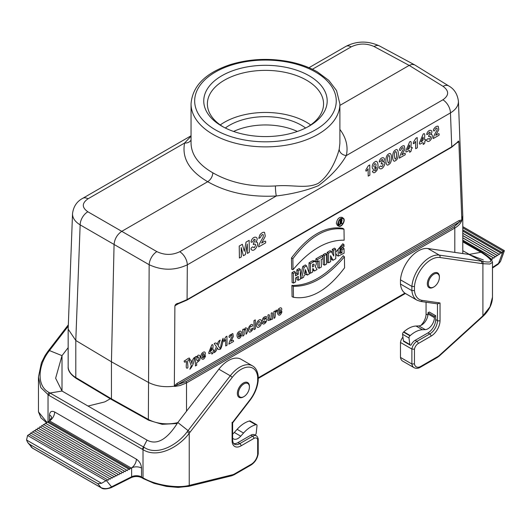 <?xml version="1.0" encoding="UTF-8"?>
<svg xmlns="http://www.w3.org/2000/svg" width="531" height="531" viewBox="0 0 531 531"><rect width="100%" height="100%" fill="white"/><g stroke="black" fill="none" stroke-linecap="round" stroke-linejoin="round"><path stroke-width="0.8" d="M297.36 131.449A50.823 29.344 0 0 0 233.58 131.449M309.115 75.747A61.715 35.63 180 0 1 309.115 126.139A61.715 35.63 180 0 1 221.832 126.139L221.832 126.139A61.715 35.63 180 0 1 221.832 75.747A61.715 35.63 180 0 1 309.115 75.747M461.837 220.206L461.771 220.69C460.463 223.637 458.14 226.087 454.808 228.031L186.52 382.931L180.155 385.499L174.633 386.462L174.347 385.884L174.885 306.414C174.931 304.681 176.219 303.593 178.748 303.161L187.078 299.623L451.748 146.815L457.45 142.255C458.406 140.682 458.884 140.742 458.89 142.441L461.837 220.206L462.773 215.725M174.347 385.884L177.088 383.382L459.063 220.584L461.837 219.907M458.89 142.441L458.552 141.764L458.007 141.93L451.523 147.333A1.089 0.631 -120 0 0 451.748 146.815L450.461 112.904A10.892 6.286 -120 0 0 442.894 99.801C449.133 95.414 449.199 90.934 443.086 86.354L409.175 65.406L339.893 105.403M178.482 303.692L175.097 305.65L174.885 306.414M339.249 252.716L340.597 252.019L340.55 249.032L342.86 247.698L344.035 248.634L344.101 253.214L338.293 256.088L338.041 249.397L343.975 244.652L342.8 243.756L335.698 252.232M338.267 256.075L336.906 255.477L335.711 253.294M291.897 285.412L292.077 296.696L293.47 297.3C310.681 300.015 327.72 290.178 344.586 267.79L344.42 256.798L343.245 255.769C326.286 275.947 309.175 285.824 291.897 285.412L293.298 286.309L293.47 297.3M343.318 218.254L342.117 217.378C339.143 216.867 337.212 218.845 336.322 223.319L337.49 225.582L338.851 226.186C341.692 227.766 346.112 219.927 343.318 218.254C340.444 217.756 338.579 219.668 337.716 223.996L338.851 226.179M306.566 265.865L304.163 267.252L301.562 278.45L303.639 277.248L304.071 275.37L306.905 273.73L307.389 275.078L309.467 273.883L306.566 265.865L305.365 264.949L302.796 266.429L300.433 276.591M305.949 274.288L307.389 275.078M298.389 280.282L300.473 279.074L300.327 269.469L298.243 270.671L298.296 274.261L295.501 275.874L295.448 272.284L294.274 271.348L291.964 272.682L292.116 282.552L293.51 283.096L295.594 281.895L295.535 278.005L298.329 276.392L298.389 280.282L296.995 279.737L296.955 277.189M300.327 269.469L299.152 268.533L296.842 269.867L296.895 273.452L295.482 274.275M314.465 270.996L317.04 269.509L315.241 266.476L316.284 264.166L316.376 263.057L315.719 261.644L314.518 260.767L312.46 260.847L309.009 262.838L309.161 272.708L310.555 273.253L312.64 272.051L312.872 268.301L314.465 270.996L313.117 270.425L312.6 269.562M319.257 268.228L321.341 267.027L321.228 259.553L323.054 258.497L323.021 256.367L321.846 255.431L315.892 258.869L315.925 261.259L317.319 261.81L319.144 260.754L319.257 268.228L317.863 267.684L317.77 261.551M323.08 254.721L323.226 264.584L324.62 265.135L326.711 263.927L326.558 254.322L325.39 253.387L323.08 254.721L324.474 255.524L324.62 265.135M333.056 260.263L335.798 258.683L335.652 249.079L333.667 250.22L333.753 256.061L331.324 251.575L330.109 250.659L327.136 252.378L327.282 262.248L328.676 262.792L330.66 261.644L330.567 255.676L333.056 260.263L331.702 259.699L330.601 257.661M335.652 249.079L334.477 248.136L332.267 249.411L332.326 253.426M291.652 269.244L291.479 257.96C308.398 235.459 325.516 225.582 342.82 228.317L343.995 229.193L344.161 240.185C326.93 239.866 309.892 249.703 293.046 269.695L291.652 269.244M338.274 225.058L339.886 224.573M340.358 224.221L341.134 223.405M341.625 222.688L342.07 218.327M340.072 224.646L340.013 220.723L341.479 219.94L342.09 220.372L341.3 222.144L342.09 223.485L341.772 223.67L340.968 222.323L340.338 222.688L340.072 224.646L338.678 224.102L338.639 221.288M340.404 219.044L341.878 220.02M341.772 223.67L340.338 222.967M68.167 329.147L75.794 340.484L111.444 361.797L114.072 244.439C114.63 238.85 117.192 234.483 121.765 231.337L156.857 251.614A10.892 6.067 120 0 0 149.158 264.717L80.154 224.879C75.03 221.732 72.481 218.022 72.521 213.747L68.167 329.101M177.175 423.499L162.174 424.322L148.726 420.26A1.812 1.029 -60.9 0 1 148.355 419.43L111.444 398.847L111.809 399.677L76.172 378.371C70.464 374.415 67.789 370.499 68.16 366.622A27.227 15.718 0 0 0 75.8 377.541L111.444 398.847L111.444 361.797L148.361 382.38C155.882 386.216 164.557 387.477 174.387 386.163M156.857 251.614C164.537 255.278 172.17 255.318 179.75 251.727A10.892 6.286 60 0 1 187.317 264.83C174.686 270.691 161.968 270.651 149.158 264.717L148.355 419.43A27.227 15.718 0 0 0 177.746 422.63M458.419 101.182L458.426 101.262C458.459 105.762 455.804 109.645 450.461 112.904L187.317 264.83L187.078 299.623A1.089 0.631 -120 0 1 186.852 300.134L178.635 303.646L178.748 303.161M191.047 143.264C191.379 154.82 198.64 164.676 212.845 172.821C212.539 176.597 210.827 179.564 207.707 181.715L121.765 231.337L87.854 211.776A10.892 6.505 120 0 0 80.154 224.879L75.794 340.484L75.8 377.541A1.812 1.069 -59.1 0 0 76.172 378.371M191.047 140.071A7.261 5.921 13.4 0 1 184.609 143.031L191.047 136.188M308.982 67.703L345.88 46.396A10.892 6.286 60 0 1 351.19 46.861L312.401 69.256M339.893 129.405C346.166 137.814 348.309 146.529 346.331 155.556C339.986 166.508 330.68 176.551 318.414 185.677C306.367 190.583 292.329 194.021 276.312 195.979C249.869 197.419 227.002 192.667 207.707 181.715C189.401 170.955 181.702 158.065 184.609 143.031L88.046 198.786A10.892 6.286 -120 0 0 82.736 198.322L82.736 198.322C76.809 201.468 73.404 206.605 72.521 213.747M345.88 46.396C356.726 40.841 367.897 40.675 379.38 45.898L379.38 45.898A10.892 6.292 118.3 0 0 374.083 46.522C366.403 43.13 358.77 43.243 351.19 46.861M374.083 46.522L409.175 65.406L412.056 64.384L414.525 64.809L448.675 85.903A10.892 6.286 121.7 0 0 443.086 86.354M212.845 172.821C230.434 182.87 251.296 187.244 275.43 185.95C292.269 184.416 306.168 189.082 318.096 183.441C329.831 175.416 336.727 158.782 339.223 149.118L339.893 143.297M442.894 99.801L346.331 155.556A7.261 5.828 13 0 1 339.223 149.118M275.43 185.95A7.261 0.836 -94 0 0 276.312 195.979L179.75 251.727M461.771 220.69L177.726 384.61L185.883 381.683L454.171 226.79L459.7 221.812A1.089 0.631 60 0 1 459.063 220.584M295.448 272.284L293.364 273.492L293.51 283.096M293.364 273.492L291.964 272.682M298.243 270.671L296.842 269.867M298.296 274.261L296.895 273.452M306.48 272.556L305.411 269.602L304.455 273.724L306.48 272.556L304.96 271.553M301.562 278.45L300.46 278.045M304.163 267.252L302.796 266.429M313.177 264.199C314.485 264.232 314.498 265.022 313.217 266.555L312.56 266.927L312.527 264.577L313.834 264.113M312.779 264.431L312.533 265.035M315.719 261.644L314.133 261.531L310.409 263.648L310.555 273.253M310.409 263.648L309.009 262.838M323.021 256.367L317.286 259.679L317.319 261.81M317.286 259.679L315.892 258.869M326.558 254.322L324.474 255.524M331.324 251.575L328.53 253.187L328.676 262.792M328.53 253.187L327.136 252.378M333.667 250.22L332.267 249.411M293.046 269.695L292.88 258.703L291.479 257.96M292.88 258.703C309.706 236.335 326.744 226.498 343.995 229.193M338.008 223.83L338.778 225.675C341.38 227.839 346.013 219.622 342.853 218.453C340.271 218.374 338.659 220.166 338.008 223.83M344.42 256.798C327.501 276.83 310.462 286.667 293.298 286.309M343.975 244.652L344.002 246.543L340.046 248.933L339.674 253.44L341.991 252.802L340.597 252.019M341.991 252.802L341.951 249.842L340.55 249.032M341.951 249.842L344.035 248.634M340.311 220.896L340.331 222.35L341.214 221.839L341.194 220.385L340.311 220.896M341.572 220.312L341.194 220.385M340.013 220.723L339.243 220.279M177.088 383.382A1.089 0.631 60 0 0 177.726 384.61L174.633 386.462M457.45 142.255A1.089 0.85 40.2 0 1 457.277 142.733L458.658 141.936M175.097 305.65L176.226 304.615M178.449 303.559L176.199 304.628M111.809 399.677L148.726 420.26M307.788 126.876A58.085 33.539 -0 0 0 323.558 103.903A58.085 33.539 -0 0 0 265.473 70.371A58.085 33.539 -0 0 0 207.382 103.903A58.085 33.539 -0 0 0 223.153 126.876M310.695 124.951A58.085 33.539 -0 0 0 220.246 124.951M225.323 128.004A50.823 29.344 180 0 1 301.409 125.25A50.823 29.344 180 0 1 305.617 128.004M243.908 396.617A7.792 4.5 -60 0 1 238.399 393.398A7.792 4.5 -60 0 1 243.975 383.853A7.792 4.5 -60 0 1 249.417 387.185A7.792 4.5 -60 0 1 244.008 396.557A7.792 4.5 -60 0 1 243.908 396.617M244.008 396.557L243.503 396.863A8.529 4.925 -60 0 1 243.39 396.922A8.529 4.925 -60 0 1 239.182 397.374A8.529 4.925 -60 0 1 239.129 387.491A8.529 4.925 -60 0 1 247.711 382.599A8.529 4.925 -60 0 1 249.424 386.601L249.417 387.185M433.873 286.939A7.792 4.5 -60 0 1 428.364 283.72A7.792 4.5 -60 0 1 433.94 274.175A7.792 4.5 -60 0 1 439.383 277.507A7.792 4.5 -60 0 1 433.973 286.879A7.792 4.5 -60 0 1 433.873 286.939M433.973 286.879L433.469 287.185A8.529 4.925 -60 0 1 433.362 287.244A8.529 4.925 -60 0 1 429.148 287.696A8.529 4.925 -60 0 1 429.094 277.819A8.529 4.925 -60 0 1 437.677 272.921A8.529 4.925 -60 0 1 439.389 276.923L439.383 277.507M420.877 325.41A10.892 6.286 120 0 0 426.061 314.007L426.061 302.225M462.78 250.705L471.057 255.365M462.78 241.811L480.913 252.278L468.933 254.442L482.307 261.332C493.93 263.502 493.704 260.615 481.63 252.67L480.92 252.278L481.823 252.192L462.78 241.2M462.78 227.872L503.368 251.309L501.795 252.358L501.357 253.241L500.361 252.763L499.518 254.462L498.523 253.984L497.68 255.683L496.684 255.205L495.841 256.904L494.846 256.427L494.009 258.126L493.007 257.648L492.171 259.347L491.168 258.869L490.989 259.228M411.047 345.057A7.261 4.195 -60 0 1 415.149 340.318L427.986 332.904A10.892 6.286 -60 0 0 435.685 319.569L435.685 315.713L429.274 312.009L427.986 312.752L427.986 313.934A9.073 5.237 -60 0 1 418.859 325.921L416.052 326.034A25.415 14.676 120 0 0 403.806 331.862L403.527 332.114A1.812 1.049 120 0 0 402.584 334.284L403.387 340.783A1.812 1.049 120 0 0 403.752 341.426L410.171 345.13A1.812 1.049 120 0 0 411.047 345.057M414.459 349.212A5.443 3.146 -60 0 1 418.216 343.57L431.053 336.156A12.704 7.334 120 0 0 440.033 320.591L440.033 302.962L422.205 300.393A23.596 13.627 -60 0 1 414.459 290.557L414.459 286.501A23.596 13.627 -60 0 1 439.894 257.502L482.905 263.728L489.901 264.007L492.476 262.341L492.476 297.148L489.96 306.872L482.905 315.852L439.482 355.312A9.073 5.237 -60 0 1 437.71 356.62L420.784 366.39A9.073 5.237 -60 0 1 414.459 363.888L414.459 349.212L411.89 349.059L400.48 342.475A7.261 4.195 -60 0 1 402.929 337.072M414.459 286.501L411.89 286.421L400.48 279.837L400.48 284.045L411.89 290.63A25.415 14.676 120 0 0 417.061 300.214L405.651 293.63A25.415 14.676 -60 0 1 400.48 284.045M400.48 342.475L400.48 357.423L411.89 364.007A10.892 6.286 120 0 0 414.054 367.671L402.644 361.087A10.892 6.286 -60 0 1 400.48 357.423M400.48 279.837A25.415 14.676 -60 0 1 427.88 248.528L468.933 254.442L483.323 259.944M482.307 261.332A1.812 1.447 -80.3 0 1 482.905 263.728L482.905 315.852A1.812 0.704 47.3 0 1 482.852 316.449L439.416 355.909A1.812 0.717 47.7 0 0 439.482 355.312M482.407 316.31A1.812 0.704 47.3 0 1 482.354 316.907M414.459 363.888L411.89 364.007L411.89 349.059A7.261 4.195 120 0 1 416.928 341.347L415.149 340.318M440.033 302.962L437.471 303.785M422.205 300.393A1.812 1.447 98.2 0 1 420.665 301.449L437.809 303.918M414.459 290.557L411.89 290.63L411.89 286.421A25.415 14.676 120 0 1 439.29 255.112L427.88 248.528M482.095 263.588L481.491 261.192L439.29 255.112A1.812 1.447 -81.8 0 1 439.894 257.502M462.78 229.83L501.795 252.358M503.368 251.309L504.39 250.712L504.045 250.519M503.01 251.548L498.536 263.416L500.494 261.517L504.39 250.712L462.78 226.691M492.476 267.438L498.536 263.416A1.812 1.122 56.4 0 1 498.171 264.239L492.476 268.022M498.523 253.984L462.78 233.355M499.518 254.462L462.78 233.248M500.361 252.763L462.78 231.071M494.846 256.427L462.78 237.915M495.841 256.904L462.78 237.815M496.684 255.205L462.78 235.631M491.168 258.869L489.98 258.185M492.171 259.347L489.701 257.92M493.007 257.648L462.78 240.198M494.009 258.126L462.78 240.098M497.68 255.683L462.78 235.532M501.357 253.241L462.78 230.965M435.685 315.713L434.404 316.456L427.986 312.752M434.404 316.456L434.404 317.638A9.073 5.237 -60 0 1 425.278 329.625L422.47 329.738A25.415 14.676 120 0 0 410.224 335.572L409.939 335.818A1.812 1.049 120 0 0 409.003 337.988L409.806 344.486A1.812 1.049 120 0 0 410.171 345.13M233.64 443.531A10.892 6.286 120 0 0 238.021 442.582L250.858 435.174L252.637 436.197L239.8 443.611A10.892 6.286 -60 0 1 234.357 444.148C233.301 443.352 232.731 441.938 232.631 439.907A1.812 1.049 180 0 1 232.1 440.644A12.704 7.334 120 0 0 241.081 445.834L253.918 438.42A5.443 3.146 -60 0 1 257.674 439.728L257.674 454.403A9.073 5.237 -60 0 1 251.349 464.213L234.423 473.984A9.073 5.237 -60 0 1 232.651 474.721L189.228 485.407C177.633 488.54 155.503 485.268 143.018 477.834L143.018 449.657C157.342 458.678 178.695 447.46 189.228 433.276L190.052 432.181M38.464 377.056L40.814 387.597L48.733 395.223L142.321 449.259L147.014 440.113L62.008 391.035L55.629 378.225L62.008 355.651L49.449 350.566L48.633 351.668C38.086 365.301 36.168 386.223 49.31 392.608L50.02 393.013L62.008 391.035L62.008 355.651L68.16 347.666M131.628 467.871A7.261 4.195 -0 0 1 141.531 468.077C141.233 464.286 139.514 461.313 136.381 459.169A7.261 4.195 -60 0 1 131.25 468.063L130.035 468.667L48.487 421.587L49.536 420.891L131.25 468.063L131.628 467.871L131.628 476.765L111.537 486.847C108.165 488.865 104.673 489.137 101.056 487.67A1.812 1.049 120 0 0 101.235 487.823A1.812 1.049 120 0 0 101.527 487.909M51.607 417.459A7.261 4.195 -0 0 0 49.522 414.95L49.529 420.897M136.381 459.169L54.673 411.996C51.567 410.582 49.854 411.565 49.529 414.95M54.673 411.996A7.261 4.195 -60 0 1 49.536 420.891L49.874 420.665M29.603 434.697L30.579 432.938L109.439 478.464L108.291 480.177L29.145 434.431L27.579 435.486L26.55 440.013L27.698 442.482L29.49 444.221L97.777 483.648L101.056 487.67L32.345 447.998L30.931 446.75M31.462 433.442L32.418 431.716L111.55 477.402L110.402 479.115L109.439 478.464M33.3 432.221L34.256 430.495L113.667 476.34L112.519 478.053L111.55 477.402M35.139 430.999L36.095 429.274L115.785 475.278L114.636 476.991L113.667 476.34M36.978 429.778L37.933 428.052L117.895 474.216L116.747 475.929L115.785 475.278M38.816 428.563L39.772 426.831L120.013 473.154L118.864 474.873L117.895 474.216M40.655 427.342L41.61 425.61L122.123 472.099L120.982 473.811L120.013 473.154M42.487 426.121L43.449 424.388L124.241 471.037L123.092 472.749L122.123 472.099M44.325 424.9L45.288 423.167L126.358 469.975L125.21 471.687L124.241 471.037M46.164 423.678L47.126 421.946L128.469 468.913L127.321 470.625L126.358 469.975M48.002 422.457L48.487 421.587M88.013 406.049L103.797 402.159A10.892 6.286 120 0 0 105.921 401.277L110.282 398.761M46.907 422.337L38.464 411.857L38.464 377.11M48.845 350.692L49.449 350.566L68.28 326.107M68.326 324.813L47.87 351.409L48.633 351.668M48.733 395.223L50.02 393.013L144.273 447.441C156.964 455.97 177.029 445.522 187.237 431.69L188.074 430.601L177.819 422.517L218.872 369.198A25.415 14.676 -60 0 1 241.101 359.288L252.504 365.872A25.415 14.676 120 0 0 230.275 375.782L188.074 430.601L190.038 432.207L232.239 377.388A23.596 13.627 -60 0 1 257.674 377.017L257.674 381.072A23.596 13.627 -60 0 1 249.928 399.856L232.1 423.015L232.1 440.644M27.572 435.486L105.968 480.747L107.786 479.838M105.961 480.741L101.534 483.303L97.777 483.648M130.035 468.667L129.438 469.563L128.469 468.913M177.819 422.517C167.112 439.582 156.844 445.443 147.014 440.113M253.918 438.42A1.812 1.049 60 0 0 252.637 436.197A7.261 4.195 120 0 1 256.267 435.838L254.488 434.809A7.261 4.195 120 0 0 250.858 435.174M188.366 486.429A1.812 1.308 -103 0 0 189.228 485.407L189.228 433.276L187.237 431.69M188.591 486.343A1.812 1.308 -103 0 0 188.863 486.316A1.812 1.308 -103 0 0 189.726 485.288M258.205 453.666L257.674 454.403M258.172 438.779L257.674 439.728M232.631 439.907L232.631 422.888L250.081 400.221A1.812 0.332 -142.4 0 0 249.928 399.856M232.1 422.351L232.1 439.164M258.205 380.322L258.205 376.233M258.205 380.415L257.674 381.072M258.179 376.174L257.674 377.017M111.165 487.677A1.812 0.969 -116.7 0 0 111.537 486.847L106.386 480.542M142.693 478.219L141.531 476.964A7.261 4.195 -0 0 0 131.628 476.765A1.812 0.969 -116.7 0 1 131.257 477.595L111.158 487.677C106.306 489.27 103.001 489.317 101.235 487.823L32.524 448.157A1.812 1.049 120 0 0 32.756 448.23M232.631 434.039A9.073 5.237 120 0 0 234.317 432.466L237.125 429.333A25.415 14.676 -60 0 1 249.364 421.03L249.65 420.95A1.812 1.049 -60 0 1 250.22 421.003L256.639 424.707A1.812 1.049 -60 0 1 257.004 425.743L256.201 433.17A1.812 1.049 -60 0 1 255.033 435.128M232.631 438.155A9.073 5.237 120 0 0 233.481 438.885A9.073 5.237 120 0 0 240.735 436.17L243.537 433.037A25.415 14.676 -60 0 1 255.783 424.734L256.068 424.661A1.812 1.049 -60 0 1 256.639 424.707M184.217 360.888C185.963 360.509 189.998 356.069 189.746 359.228C186.076 360.357 188.372 364.936 187.815 367.864C185.014 369.722 186.939 363.191 186.295 361.219C184.795 362.54 184.104 362.434 184.217 360.888M191.996 363.549C192.076 360.801 192.899 358.77 194.472 357.463C194.18 362.281 192.653 366.204 189.886 369.224L191.319 365.859L189.308 360.443C191.585 358.445 191.173 362.361 191.996 363.549M197.837 360.848C199.225 358.797 199.198 357.449 197.751 356.792C196.304 359.155 196.331 360.503 197.837 360.848M198.09 355.226C200.174 354.821 200.698 356.5 199.656 360.264L197.426 362.248C196.656 362.182 196.43 363.164 196.755 365.195L195.421 365.965L195.289 356.991C196.204 356.188 196.623 356.268 196.536 357.23L198.09 355.226M202.278 355.67C206.094 354.396 202.477 351.821 202.278 355.67M203.154 352.305C206.313 350.44 206.088 356.493 202.271 356.739C202.756 359.693 204.037 355.896 205.543 355.83C202.736 364.127 198.196 355.219 203.154 352.305M210.09 351.655C211.65 350.931 212.161 349.597 211.637 347.672L210.09 351.655M212.971 349.995C214.212 349.783 214.219 350.287 212.997 351.502C213.316 352.783 212.898 353.633 211.736 354.051C212.812 349.876 208.059 356.042 208.849 352.378L211.769 344.944C213.98 343.418 212.473 348.482 212.971 349.995M218.108 345.721L220.544 348.967C218.918 349.995 217.829 349.584 217.279 347.725C216.794 350.175 215.732 351.834 214.106 352.684L216.402 346.637L214.185 343.584C215.739 342.568 216.761 342.946 217.259 344.719C217.677 342.422 218.653 340.889 220.199 340.119L218.108 345.721M220.551 349.119C220.75 344.951 221.606 341.333 223.12 338.274C222.907 342.435 222.051 346.046 220.551 349.119M225.848 336.82L226.923 336.196L227.062 345.203L225.735 345.973L225.635 339.488L223.936 341.785L223.916 340.225L225.848 336.82M232.824 333.514L233.288 336.209C233.467 336.727 230.806 341.174 230.872 341.393C232.664 339.813 233.554 339.84 233.534 341.466L228.881 344.154C229.16 342.329 230.149 339.959 231.848 337.059C232.233 334.862 231.795 334.47 230.534 335.877C230.162 338.519 227.952 337.437 229.651 335.247L232.824 333.514M238.346 334.849C242.163 333.574 238.545 330.992 238.346 334.849M239.222 331.477C242.382 329.618 242.149 335.672 238.339 335.917C238.824 338.871 240.105 335.074 241.612 335.008C238.804 343.305 234.264 334.391 239.222 331.477M247.207 328.331C247.891 330.66 247.499 332.638 246.032 334.251L245.873 329.625C244.904 328.835 244.3 329.764 244.068 332.419C244.492 334.351 244.068 335.585 242.78 336.13L242.68 329.632C243.596 328.822 244.014 328.901 243.935 329.87L245.568 327.813L247.207 328.331M246.032 242.136L249.145 240.344L249.331 252.305L247.4 253.413L247.26 244.001L245.362 254.595L243.371 255.743L241.193 247.499L241.339 256.918L239.415 258.026L239.229 246.065L242.328 244.28L244.32 251.362L246.032 242.136M251.807 328.404C255.086 327.01 250.406 333.78 249.059 331.749C247.785 329.273 248.342 326.97 250.745 324.826C253.632 323.054 252.869 327.581 250.785 326.167C248.216 328.131 251.05 333.023 251.807 328.404M253.957 320.624L255.285 319.861L255.418 328.828L254.09 329.598L253.957 320.624M255.67 242.156C260.442 240.882 255.537 251.999 251.94 250.061C250.466 249.132 250.732 248.063 252.736 246.862L254.223 247.765C256.247 244.592 255.955 243.523 253.333 244.552C253.221 242.448 256.944 238.831 253.984 239.401L252.716 241.751C251.077 242.727 250.652 242.269 251.442 240.37C253.858 234.808 259.984 237.178 255.67 242.156M259.048 325.47C260.615 323.26 260.595 321.932 258.982 321.481C257.409 323.737 257.435 325.065 259.048 325.47M258.955 320.087C262.374 317.777 262.4 325.297 259.075 326.87C256.393 329.353 254.933 322.815 258.955 320.087M264.544 232.366L265.221 235.923C265.487 236.6 261.537 242.76 261.637 243.045C263.336 242.322 266.37 239.242 265.58 242.919L258.683 246.902C258.112 245.587 261.564 240.052 263.091 237.184C263.668 234.217 263.024 233.733 261.146 235.718C260.894 237.198 260.11 238.061 258.783 238.3L259.838 234.948C261.498 232.843 263.064 231.981 264.544 232.366M264.962 319.211C269.768 316.635 264.372 327.282 262.201 323.047C262.998 322.171 263.562 322.012 263.887 322.576C265.341 322.138 265.712 321.587 265.009 320.923C262.918 321.56 262.029 321.295 262.341 320.147C262.706 318.023 263.914 316.801 265.965 316.476C266.914 316.702 266.735 317.339 265.427 318.388C264.637 316.854 262.195 320.697 264.962 319.211M271.195 313.171C273.797 311.305 272.045 317.16 272.622 318.899C271.049 320.472 271.699 317.684 270.664 319.874L268.221 320.485L267.956 315.036C269.29 314.226 269.748 314.963 269.33 317.259C268.328 318.401 271.48 322.861 271.195 313.171M276.22 310.117C277.295 310.277 277.248 310.821 276.08 311.757L275.317 313.124C275.33 315.009 275.297 318.905 273.943 318.142L273.843 311.637C274.746 310.841 275.164 310.914 275.091 311.85L276.22 310.117M278.702 311.544C282.519 310.27 278.908 307.695 278.702 311.544M279.578 308.179C282.738 306.314 282.512 312.367 278.695 312.613C279.18 315.567 280.468 311.777 281.968 311.704C279.16 320.007 274.627 311.093 279.578 308.179M368.368 165.732L369.729 164.949L369.881 175.157L368.209 176.119L368.096 168.772C367.173 170.438 365.381 172.588 365.932 169.734L368.368 165.732M374.992 167.305C376.472 165.168 376.419 163.94 374.846 163.621C373.432 165.672 373.479 166.9 374.992 167.305M374.899 161.962C377.614 159.3 379.015 165.765 377.183 169.88C374.992 173.159 373.393 173.644 372.384 171.34C373.479 170.484 374.342 170.292 374.986 170.77C375.716 170.564 376.147 169.356 376.293 167.132L374.727 168.898C371.441 171.141 371.275 163.575 374.899 161.962M383.17 161.968C387.232 160.886 383.063 170.332 380.004 168.685C378.749 167.896 378.975 166.993 380.681 165.971L381.942 166.734C383.667 164.039 383.415 163.13 381.185 164.006C381.092 162.214 384.258 159.141 381.743 159.625C381.092 161.132 378.364 163.681 379.579 160.455C381.636 155.722 386.84 157.734 383.17 161.968M389.648 161.245C390.451 152.012 386.999 155.716 387.617 159.858C388.095 163.621 388.772 164.079 389.648 161.245M388.619 154.036C392.323 150.658 392.615 163.336 388.778 164.424C385.479 168.194 384.464 155.643 388.619 154.036M396.431 157.329C397.234 148.096 393.776 151.8 394.394 155.941C394.872 159.705 395.549 160.163 396.431 157.329M395.403 150.12C399.1 146.742 399.392 159.419 395.562 160.508C392.256 164.278 391.241 151.727 395.403 150.12M404.277 145.819L404.854 148.839C405.08 149.417 401.728 154.654 401.808 154.893C403.255 154.282 405.83 151.66 405.16 154.786L399.292 158.172C399.657 156.081 400.905 153.326 403.042 149.908C403.54 147.392 402.989 146.981 401.39 148.667C400.925 151.674 398.144 150.698 400.281 148.01C401.688 146.224 403.022 145.487 404.277 145.819M407.509 149.642C409.421 148.826 410.071 147.279 409.461 145.009L407.509 149.642M411.133 147.545C412.673 147.233 412.68 147.804 411.16 149.257C411.525 150.771 410.994 151.766 409.574 152.244C410.788 147.366 405.067 154.82 405.943 150.552L409.627 141.91C412.328 139.885 410.563 145.786 411.133 147.545M415.839 138.326L417.193 137.542L417.353 147.751L415.68 148.713L415.567 141.372C414.638 143.031 412.846 145.182 413.403 142.328L415.839 138.326M421.07 141.81C422.981 140.994 423.632 139.447 423.021 137.177L421.07 141.81M424.694 139.719C426.234 139.401 426.247 139.972 424.72 141.425C425.085 142.939 424.554 143.934 423.134 144.412C424.355 139.54 418.627 146.987 419.503 142.72L423.194 134.077C425.889 132.06 424.13 137.954 424.694 139.719M430.641 134.562C434.697 133.48 430.528 142.932 427.468 141.279C426.22 140.489 426.446 139.587 428.152 138.564L429.413 139.334C431.139 136.633 430.887 135.724 428.656 136.6C428.557 134.808 431.73 131.741 429.214 132.219C428.557 133.726 425.829 136.275 427.05 133.049C429.101 128.316 434.305 130.327 430.641 134.562M438.181 126.239L438.759 129.265C438.984 129.843 435.632 135.08 435.719 135.319C437.159 134.701 439.734 132.08 439.064 135.213L433.203 138.598C433.562 136.507 434.809 133.752 436.947 130.334C437.444 127.818 436.894 127.4 435.294 129.093C434.829 132.1 432.048 131.124 434.185 128.436C435.593 126.644 436.927 125.913 438.181 126.239M315.527 72.043A70.796 40.874 0 0 0 197.087 90.363A70.796 40.874 0 0 0 283.793 140.423A70.796 40.874 0 0 0 315.527 72.043M185.883 381.683A1.089 0.631 -120 0 1 186.52 382.931L186.52 411.22M454.808 252.411L454.808 228.031A1.089 0.631 -120 0 0 454.171 226.79M462.78 253.559A27.227 15.718 0 0 0 462.78 253.227L462.78 253.559M88.046 198.786C81.807 203.147 81.741 207.475 87.854 211.776M258.205 377.846L404.914 293.145M339.893 143.231L339.893 103.903A74.426 42.971 180 0 1 265.473 146.875A74.426 42.971 180 0 1 191.047 103.903L191.047 143.231M313.217 266.555L312.547 266.104M313.748 261.723L312.46 260.847M341.214 221.839L340.311 221.228M341.187 220.046L340.099 219.31M427.913 315.082L426.061 314.007M437.471 303.871L437.471 320.591A10.892 6.286 -60 0 1 429.765 333.933L427.986 332.904M431.053 336.156A1.812 1.049 -120 0 0 429.765 333.933L416.928 341.347A1.812 1.049 -120 0 1 418.216 343.57M440.033 320.591A1.812 1.049 180 0 1 437.471 320.591L435.685 319.569M420.784 366.39A1.812 1.049 60 0 1 420.406 367.226L437.338 357.449A1.812 1.049 -120 0 0 437.71 356.62M492.476 262.341C491.52 258.73 490.491 258.159 482.52 252.59A1.812 1.055 119.7 0 0 481.63 252.67M422.47 329.738L416.052 326.034M425.278 329.625L418.859 325.921M410.224 335.572L403.806 331.862M409.939 335.818L403.527 332.114M409.003 337.988L402.584 334.284M409.806 344.486L403.387 340.783M434.404 317.638L427.986 313.934M238.021 442.582L239.8 443.611A1.812 1.049 60 0 1 241.081 445.834M48.036 422.404L48.036 394.818A1.812 1.042 -59.7 0 1 49.31 392.608M141.531 468.07L141.531 476.964A1.812 1.049 -60 0 0 141.903 477.794C138.478 476.161 134.927 476.095 131.257 477.595M142.328 477.422L143.018 477.834A1.812 1.035 -59.3 0 0 143.377 478.65L141.903 477.794M144.273 447.441A1.812 1.055 119.7 0 0 143.018 449.657L142.321 449.259M26.55 440.013L101.534 483.303M29.49 444.221L32.345 447.998A1.812 1.049 120 0 0 32.53 448.157L27.851 442.681M218.872 369.198L230.275 375.782A1.812 0.332 37.6 0 1 232.239 377.388M188.87 486.316L231.801 475.743A1.812 1.294 -103.8 0 0 232.651 474.721M234.423 473.984A1.812 1.049 60 0 1 234.045 474.814L250.977 465.043A1.812 1.049 -120 0 0 251.349 464.213M237.125 429.333L243.537 433.037M234.317 432.466L240.735 436.17M249.364 421.03L255.783 424.734M249.65 420.95L256.068 424.661M68.16 366.622L68.16 329.479M462.78 216.084L462.78 253.227M448.675 85.903C454.197 88.923 457.443 94.04 458.426 101.262L462.773 215.699M191.047 135.79L82.736 198.322M414.525 64.809L379.38 45.898M339.893 103.903L336.528 90.542L328.828 80.393L317.346 71.858C309.434 67.324 300.3 63.986 289.946 61.842C269.469 57.866 249.636 58.775 230.447 64.57C205.55 72.84 192.421 85.949 191.047 103.903M451.523 147.333L186.852 300.134M258.205 378.464L405.405 293.477M492.476 297.148C492.363 306.964 485.221 314.412 482.852 316.443M420.406 367.226C418.249 368.527 416.131 368.673 414.054 367.671M420.665 301.449L417.061 300.214M482.52 252.59L481.823 252.192M462.78 226.637L504.264 250.586M500.494 261.517L498.171 264.239M437.338 357.449L439.416 355.909M51.626 417.545L49.569 420.864M46.668 422.776L40.967 417.89L38.464 411.85M47.87 351.409L45.122 355.438L41.398 362.812L38.464 377.063M188.85 486.316L178.137 487.425L166.568 486.423L154.109 483.376L143.377 478.65M258.205 453.786C257.343 458.691 254.933 462.441 250.977 465.043M258.205 453.726L258.205 438.911M256.267 435.838C256.778 435.792 257.422 436.767 258.199 438.772M258.205 380.448C257.489 387.371 254.78 393.962 250.081 400.221M252.504 365.872C255.663 367.625 257.562 371.05 258.205 376.14M231.801 475.743L234.045 474.814"/></g></svg>
